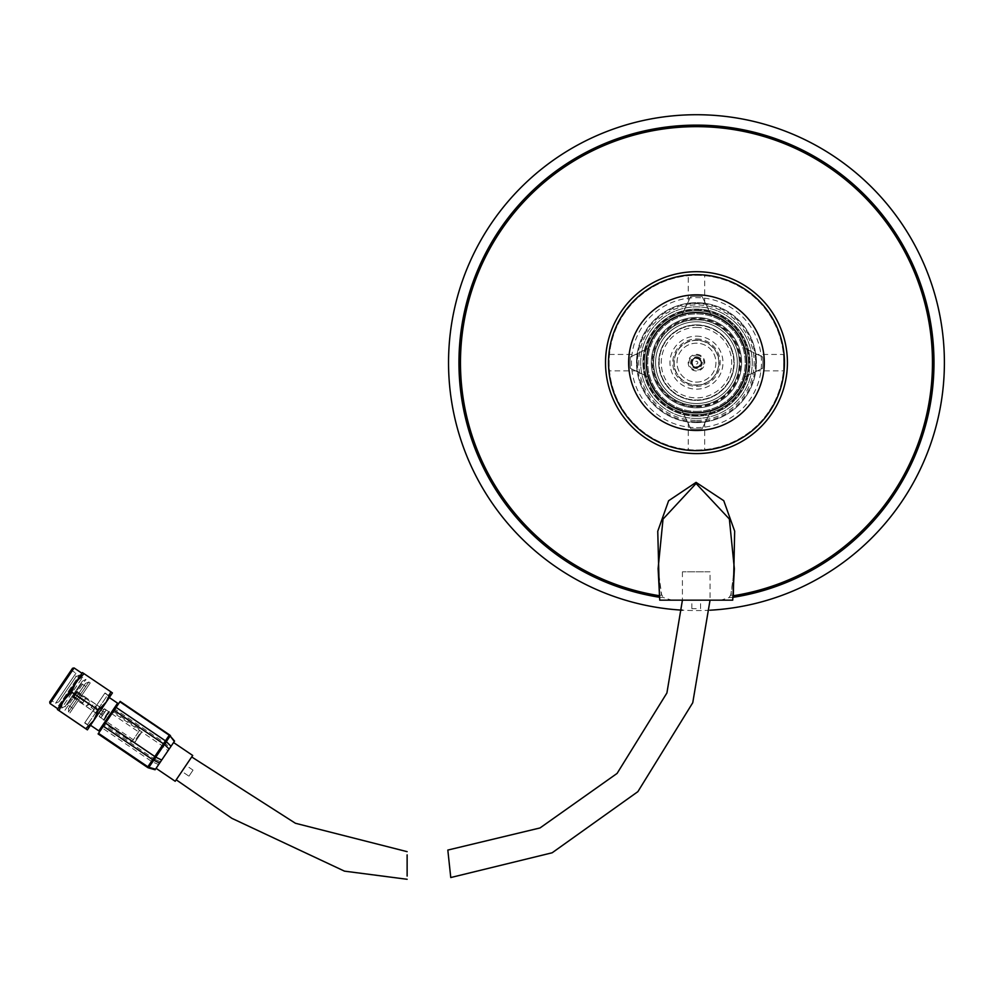 <?xml version="1.0" encoding="UTF-8"?>
<svg xmlns="http://www.w3.org/2000/svg" width="994" height="994" viewBox="0 0 994 994"><rect width="100%" height="100%" fill="white"/><g stroke="black" fill="none" stroke-linecap="round" stroke-linejoin="round"><path stroke-width="0.75" stroke-dasharray="4.97 3.73" d="M694.868 450.605L690.631 450.431M689.364 450.332L696.471 450.617A87.981 87.981 0 0 0 772.661 318.652A87.981 87.981 0 0 0 620.281 318.652A87.981 87.981 0 0 0 696.471 450.617L699.614 450.568M608.552 359.505L608.875 370.861L637.104 370.861L637.104 354.436L637.104 370.861M608.49 362.661L608.875 354.436L637.104 354.436M690.656 274.866L704.063 275.003M703.243 274.928L688.258 275.052L688.258 303.282L696.471 303.282L688.258 303.282M755.825 370.861L784.067 370.861L784.067 354.436L755.825 354.436L755.825 370.861L755.825 354.436M696.471 430.477A67.828 67.828 0 0 0 755.204 328.728A67.828 67.828 0 0 0 637.738 328.728A67.828 67.828 0 0 0 696.471 430.477A67.828 67.828 0 0 0 755.204 328.728A67.828 67.828 0 0 0 637.738 328.728A67.828 67.828 0 0 0 696.471 430.477A67.828 67.828 0 0 0 755.204 328.728A67.828 67.828 0 0 0 637.738 328.728A67.828 67.828 0 0 0 696.471 430.477M696.471 422.574A59.926 59.926 0 0 0 748.37 332.679A59.926 59.926 0 0 0 644.572 332.679A59.926 59.926 0 0 0 696.471 422.574A59.926 59.926 0 0 0 748.37 332.679A59.926 59.926 0 0 0 644.572 332.679A59.926 59.926 0 0 0 696.471 422.574M696.471 420.35A57.702 57.702 0 0 0 746.444 333.798A57.702 57.702 0 0 0 646.498 333.798A57.702 57.702 0 0 0 696.471 420.35M696.471 414.573A51.924 51.924 0 0 0 741.437 336.68A51.924 51.924 0 0 0 651.505 336.68A51.924 51.924 0 0 0 696.471 414.573A51.924 51.924 0 0 0 741.437 336.68A51.924 51.924 0 0 0 651.505 336.68A51.924 51.924 0 0 0 696.471 414.573M696.471 427.631A64.995 64.995 0 0 0 752.756 330.145A64.995 64.995 0 0 0 640.186 330.145A64.995 64.995 0 0 0 696.471 427.631M710.635 314.129L702.137 296.485A66.412 66.412 0 0 0 690.805 296.485L682.306 314.129A50.545 50.545 0 0 0 647.951 348.484L630.308 356.983A66.412 66.412 0 0 0 630.308 368.314L647.951 376.813A50.545 50.545 0 0 0 682.306 411.156L690.805 428.812A66.412 66.412 0 0 0 702.137 428.812L710.635 411.156A50.545 50.545 0 0 0 744.991 376.813L762.634 368.314A66.412 66.412 0 0 0 762.634 356.983L744.991 348.484A50.545 50.545 0 0 0 710.635 314.129L702.137 296.485A66.412 66.412 0 0 0 690.805 296.485L682.306 314.129A50.545 50.545 0 0 0 647.951 348.484L630.308 356.983A66.412 66.412 0 0 0 630.308 368.314L647.951 376.813A50.545 50.545 0 0 0 682.306 411.156L690.805 428.812A66.412 66.412 0 0 0 702.137 428.812L710.635 411.156A50.545 50.545 0 0 0 744.991 376.813L762.634 368.314A66.412 66.412 0 0 0 762.634 356.983L744.991 348.484A50.545 50.545 0 0 0 710.635 314.129M696.471 303.282L704.684 303.282L696.471 303.282M696.471 422.003L704.684 422.003L696.471 422.003M696.471 416.188A53.539 53.539 0 0 0 742.841 335.873A53.539 53.539 0 0 0 650.101 335.873A53.539 53.539 0 0 0 696.471 416.188A53.539 53.539 0 0 0 742.841 335.873A53.539 53.539 0 0 0 650.101 335.873A53.539 53.539 0 0 0 696.471 416.188M696.471 414.523A51.874 51.874 0 0 0 741.387 336.705A51.874 51.874 0 0 0 651.542 336.705A51.874 51.874 0 0 0 696.471 414.523M696.471 418.424A55.776 55.776 0 0 0 744.767 334.754A55.776 55.776 0 0 0 648.163 334.754A55.776 55.776 0 0 0 696.471 418.424A55.776 55.776 0 0 0 744.767 334.754A55.776 55.776 0 0 0 648.163 334.754A55.776 55.776 0 0 0 696.471 418.424M696.471 406.919A44.27 44.27 0 0 0 734.814 340.507A44.27 44.27 0 0 0 658.127 340.507A44.27 44.27 0 0 0 696.471 406.919A44.27 44.27 0 0 0 734.814 340.507A44.27 44.27 0 0 0 658.127 340.507A44.27 44.27 0 0 0 696.471 406.919M696.471 403.514A40.866 40.866 0 0 0 731.857 342.209A40.866 40.866 0 0 0 661.085 342.209A40.866 40.866 0 0 0 696.471 403.514A40.866 40.866 0 0 0 731.857 342.209A40.866 40.866 0 0 0 661.085 342.209A40.866 40.866 0 0 0 696.471 403.514A40.866 40.866 0 0 0 731.857 342.209A40.866 40.866 0 0 0 661.085 342.209A40.866 40.866 0 0 0 696.471 403.514A40.866 40.866 0 0 0 731.857 342.209A40.866 40.866 0 0 0 661.085 342.209A40.866 40.866 0 0 0 696.471 403.514A40.866 40.866 0 0 0 731.857 342.209A40.866 40.866 0 0 0 661.085 342.209A40.866 40.866 0 0 0 696.471 403.514M696.471 407.813A45.165 45.165 0 0 0 735.585 340.06A45.165 45.165 0 0 0 657.357 340.06A45.165 45.165 0 0 0 696.471 407.813A45.165 45.165 0 0 0 735.585 340.06A45.165 45.165 0 0 0 657.357 340.06A45.165 45.165 0 0 0 696.471 407.813A45.165 45.165 0 0 0 735.585 340.06A45.165 45.165 0 0 0 657.357 340.06A45.165 45.165 0 0 0 696.471 407.813A45.165 45.165 0 0 0 735.585 340.06A45.165 45.165 0 0 0 657.357 340.06A45.165 45.165 0 0 0 696.471 407.813A45.165 45.165 0 0 0 735.585 340.06A45.165 45.165 0 0 0 657.357 340.06A45.165 45.165 0 0 0 696.471 407.813M696.471 406.496A43.848 43.848 0 0 0 734.442 340.718A43.848 43.848 0 0 0 658.5 340.718A43.848 43.848 0 0 0 696.471 406.496M696.471 411.379A48.731 48.731 0 0 0 738.666 338.283A48.731 48.731 0 0 0 654.276 338.283A48.731 48.731 0 0 0 696.471 411.379A48.731 48.731 0 0 0 738.666 338.283A48.731 48.731 0 0 0 654.276 338.283A48.731 48.731 0 0 0 696.471 411.379M696.471 384.951A22.315 22.315 0 0 0 715.792 351.491A22.315 22.315 0 0 0 677.15 351.491A22.315 22.315 0 0 0 696.471 384.951A22.315 22.315 0 0 0 715.792 351.491A22.315 22.315 0 0 0 677.15 351.491A22.315 22.315 0 0 0 696.471 384.951M696.471 382.106A19.47 19.47 0 0 0 713.332 352.92A19.47 19.47 0 0 0 679.61 352.92A19.47 19.47 0 0 0 696.471 382.106A19.47 19.47 0 0 0 713.332 352.92A19.47 19.47 0 0 0 679.61 352.92A19.47 19.47 0 0 0 696.471 382.106M696.471 367.246A4.597 4.597 0 0 0 700.459 360.35A4.597 4.597 0 0 0 692.483 360.35A4.597 4.597 0 0 0 696.471 367.246A4.597 4.597 0 0 0 700.459 360.35A4.597 4.597 0 0 0 692.483 360.35A4.597 4.597 0 0 0 696.471 367.246M696.471 364.015A1.379 1.379 0 0 0 697.838 362.648A1.379 1.379 0 0 0 696.471 361.269A1.379 1.379 0 0 0 695.092 362.648A1.379 1.379 0 0 0 696.471 364.015M696.471 357.629A5.02 5.02 0 0 1 700.82 365.158A5.02 5.02 0 0 1 692.122 365.158A5.02 5.02 0 0 1 696.471 357.629A5.02 5.02 0 0 1 700.82 365.158A5.02 5.02 0 0 1 692.122 365.158A5.02 5.02 0 0 1 696.471 357.629M696.471 358.461A4.187 4.187 0 0 1 700.087 364.736A4.187 4.187 0 0 1 692.843 364.736A4.187 4.187 0 0 1 696.471 358.461M696.471 356.784A5.852 5.852 0 0 1 701.54 365.568A5.852 5.852 0 0 1 691.402 365.568A5.852 5.852 0 0 1 696.471 356.784M696.471 355.169A7.48 7.48 0 0 1 702.944 366.388A7.48 7.48 0 0 1 689.998 366.388A7.48 7.48 0 0 1 696.471 355.169M696.471 354.336A8.312 8.312 0 0 1 703.665 366.798A8.312 8.312 0 0 1 689.277 366.798A8.312 8.312 0 0 1 696.471 354.336A8.312 8.312 0 0 1 703.665 366.798A8.312 8.312 0 0 1 689.277 366.798A8.312 8.312 0 0 1 696.471 354.336M696.471 340.06A22.589 22.589 0 0 1 716.028 373.943A22.589 22.589 0 0 1 676.902 373.943A22.589 22.589 0 0 1 696.471 340.06M696.471 338.942A23.707 23.707 0 0 1 716.997 374.502A23.707 23.707 0 0 1 675.945 374.502A23.707 23.707 0 0 1 696.471 338.942M696.471 336.158A26.49 26.49 0 0 1 719.42 375.894A26.49 26.49 0 0 1 673.522 375.894A26.49 26.49 0 0 1 696.471 336.158M696.471 327.424A35.225 35.225 0 0 1 726.974 380.255A35.225 35.225 0 0 1 665.968 380.255A35.225 35.225 0 0 1 696.471 327.424M696.471 324.889A37.76 37.76 0 0 1 729.161 381.522A37.76 37.76 0 0 1 663.768 381.522A37.76 37.76 0 0 1 696.471 324.889A37.76 37.76 0 0 1 729.161 381.522A37.76 37.76 0 0 1 663.768 381.522A37.76 37.76 0 0 1 696.471 324.889M696.471 319.832A42.817 42.817 0 0 1 733.547 384.057A42.817 42.817 0 0 1 659.395 384.057A42.817 42.817 0 0 1 696.471 319.832A42.817 42.817 0 0 1 733.547 384.057A42.817 42.817 0 0 1 659.395 384.057A42.817 42.817 0 0 1 696.471 319.832A42.817 42.817 0 0 1 733.547 384.057A42.817 42.817 0 0 1 659.395 384.057A42.817 42.817 0 0 1 696.471 319.832A42.817 42.817 0 0 1 733.547 384.057A42.817 42.817 0 0 1 659.395 384.057A42.817 42.817 0 0 1 696.471 319.832A42.817 42.817 0 0 1 733.547 384.057A42.817 42.817 0 0 1 659.395 384.057A42.817 42.817 0 0 1 696.471 319.832M696.471 325.311A37.325 37.325 0 0 1 728.801 381.311A37.325 37.325 0 0 1 664.141 381.311A37.325 37.325 0 0 1 696.471 325.311A37.325 37.325 0 0 1 728.801 381.311A37.325 37.325 0 0 1 664.141 381.311A37.325 37.325 0 0 1 696.471 325.311A37.325 37.325 0 0 1 728.801 381.311A37.325 37.325 0 0 1 664.141 381.311A37.325 37.325 0 0 1 696.471 325.311A37.325 37.325 0 0 1 728.801 381.311A37.325 37.325 0 0 1 664.141 381.311A37.325 37.325 0 0 1 696.471 325.311A37.325 37.325 0 0 1 728.801 381.311A37.325 37.325 0 0 1 664.141 381.311A37.325 37.325 0 0 1 696.471 325.311A37.325 37.325 0 0 1 728.801 381.311A37.325 37.325 0 0 1 664.141 381.311A37.325 37.325 0 0 1 696.471 325.311M696.471 319.621A43.028 43.028 0 0 1 733.734 384.156A43.028 43.028 0 0 1 659.208 384.156A43.028 43.028 0 0 1 696.471 319.621A43.028 43.028 0 0 1 733.734 384.156A43.028 43.028 0 0 1 659.208 384.156A43.028 43.028 0 0 1 696.471 319.621M696.471 309.88A52.769 52.769 0 0 1 742.17 389.027A52.769 52.769 0 0 1 650.772 389.027A52.769 52.769 0 0 1 696.471 309.88A52.769 52.769 0 0 1 742.17 389.027A52.769 52.769 0 0 1 650.772 389.027A52.769 52.769 0 0 1 696.471 309.88M696.471 275.301A87.335 87.335 0 0 1 772.102 406.31A87.335 87.335 0 0 1 620.828 406.31A87.335 87.335 0 0 1 696.471 275.301A87.335 87.335 0 0 1 772.102 406.31A87.335 87.335 0 0 1 620.828 406.31A87.335 87.335 0 0 1 696.471 275.301M733.261 597.295L729.161 597.531L720.961 600.165L671.696 600.165L663.296 597.469L659.196 597.22M709.989 610.204A247.928 247.928 0 0 1 682.381 610.167M729.161 597.531L731.174 594.064L734.355 568.73L730.801 594.971L733.025 595.791M659.432 595.717L661.656 594.909L658.103 568.63L661.283 594.002L663.296 597.469M720.961 600.165L732.715 600.165M659.755 600.165L671.696 600.165M710.039 600.165L682.418 600.165L710.039 600.165L682.418 600.165L710.039 600.165L710.039 571.823L682.418 571.823L710.039 571.823M731.174 594.064L730.652 595.431M661.805 595.356L661.283 594.002M696.235 600.165L691.874 600.165L696.235 600.165M696.235 608.663L691.874 608.663L696.235 608.663M407.13 854.877L407.13 876.062M176.199 779.805L191.693 756.943M181.89 771.406L186.002 765.355L181.89 771.406L188.935 776.177L193.035 770.126L188.935 776.177M119.914 701.752L112.794 712.263L163.115 746.357L167.974 750.793L156.095 768.325L173.577 742.518L160.531 761.764L154.468 759.105L163.115 746.357A4.249 1.193 132.4 0 0 165.178 743.326L170.198 736.045M192.699 755.477L175.205 781.272M148.752 767.542L152.567 761.913L158.63 764.572L155.337 769.418L148.752 767.542A4.249 3.814 34.1 0 1 147.696 767.008L98.356 733.56L102.171 727.919L151.51 761.379L147.696 767.008M158.63 764.572L160.531 761.764M119.765 701.988L169.104 735.448A4.249 3.529 -145.9 0 1 169.999 736.219L174.174 741.648L170.024 747.761L165.178 743.326A4.249 3.529 -145.9 0 0 164.283 742.555L114.944 709.095M167.974 750.793L170.024 747.761M112.794 712.263L102.171 727.919M169.253 735.212L151.51 761.379A4.249 3.814 34.1 0 0 152.567 761.913A4.249 1.106 113.7 0 0 154.468 759.105L104.159 724.999M57.851 708.821L81.943 673.273M76.215 681.735L63.691 700.211M110.744 691.861L112.421 692.93L106.109 702.249L110.744 691.861L82.415 672.59L57.379 709.517M106.221 702.087L88.789 727.782L111.017 695.005L107.762 694.831L87.422 724.837L107.762 694.831L105.004 692.955L84.652 722.961L105.004 692.955M85.695 728.801L93.585 720.712L98.182 710.387L106.109 702.249L87.385 729.869M50.321 701.031L71.928 669.173L50.321 701.031L51.874 700.733L72.214 670.726L51.874 700.733L55.565 703.243L75.917 673.236L55.565 703.243L58.907 701.801L75.805 676.864L58.907 701.801L58.484 705.889L79.458 674.963L58.484 705.889L62.137 703.988L79.035 679.051L62.137 703.988L61.715 708.088L82.688 677.15L61.715 708.088L65.368 706.175L82.266 681.25L65.368 706.175L64.945 710.275L85.919 679.337L64.945 710.275L68.598 708.374L85.496 683.437L68.598 708.374L68.499 712.002L88.839 681.996L68.499 712.002L69.878 712.946L90.23 682.94L69.878 712.946M49.7 701.95L72.55 668.254M49.998 703.504L74.103 667.956M84.813 722.725L104.842 693.178L84.813 722.725L89.882 726.167L109.924 696.62L89.882 726.167M90.516 725.247L109.29 697.552L90.516 725.247M98.828 730.876L117.603 703.18M100.369 730.578L117.901 704.734L100.369 730.578M104.917 723.893L113.366 711.431L104.917 723.893L131.693 742.046L140.142 729.584L131.693 742.046L134.625 742.68L141.819 732.069L134.625 742.68M135.172 741.872L141.272 732.876L135.172 741.872L134.873 740.828L140.191 732.988L134.873 740.828L104.171 720.016L109.489 712.164L103.388 720.165L109.34 711.393L103.388 720.165L108.57 711.542L103.239 719.395L99.089 716.575L104.407 708.722L99.089 716.575M99.711 715.655L103.786 709.654L99.711 715.655L72.475 697.179L76.55 691.178L72.475 697.179M68.561 702.957L67.94 703.876M67.393 704.684L81.632 683.686L67.393 704.684L72.935 708.436L87.174 687.438L72.935 708.436M98.182 710.387L71.469 692.271L63.579 700.36L58.994 710.685M84.03 673.758L76.103 681.896L71.469 692.271M75.407 694.843L74.339 696.421L74.985 694.483L83.807 701.342L74.985 694.483L73.382 696.844L74.985 694.483L73.382 696.844L82.266 703.628L73.382 696.844L74.985 694.483L83.807 701.342L82.254 703.628L83.831 701.317L82.775 702.87L73.767 696.533M74.339 696.421L82.775 702.87L83.819 701.317L75.42 694.831M74.972 694.508L76.575 692.135L74.972 694.508L76.376 692.42L74.972 694.508L84.602 700.161L86.155 697.875L76.575 692.147L74.972 694.508L76.526 693.191L85.646 698.645L84.589 700.186L74.972 694.508M75.457 694.769L84.602 700.174L85.646 698.633L76.526 693.191L76.575 692.147L86.155 697.887L84.589 700.198L75.457 694.781M99.76 715.581L103.736 709.716L99.76 715.581L93.299 711.195L96.07 713.071L97.114 711.53L96.666 709.219L97.114 711.53L101.736 714.661L103.612 711.89L101.736 714.661L102.034 716.214L105.165 711.592L102.034 716.214M86.155 697.875L85.646 698.645L86.192 697.825L100.046 707.219L97.275 705.33L96.232 706.883L96.666 709.219L98.99 708.759L94.343 709.654L96.679 709.194L96.232 706.883L92.989 704.696L91.113 707.467L92.989 704.696L91.249 705.529L91.113 707.467L94.343 709.654L93.299 711.195L82.216 703.69M84.602 700.161L83.807 701.342L84.602 700.161M101.09 717.593L106.097 710.213L101.09 717.593L99.251 716.339L104.258 708.958L99.251 716.339M85.695 698.558L89.845 701.379L89.423 704.299L86.876 705.765L89.845 701.379L86.876 705.765L82.726 702.944M82.775 702.87L82.254 703.628L82.775 702.87M696.471 421.717A59.068 59.068 0 0 0 747.625 333.114A59.068 59.068 0 0 0 645.317 333.114A59.068 59.068 0 0 0 696.471 421.717M704.684 303.282L704.684 275.052M688.258 422.003L688.258 450.245M704.684 422.003L704.684 450.245M682.418 571.823L682.418 600.165M700.584 608.663L700.584 600.165M691.874 608.663L691.874 600.165M193.035 770.126L186.002 765.355M90.23 682.94L88.839 681.996L85.496 683.437L85.919 679.337L82.266 681.25L82.688 677.15L79.035 679.051L79.458 674.963L75.805 676.864L75.917 673.236L72.214 670.726L71.928 669.173M84.652 722.961L87.422 724.837L88.789 727.782M104.842 693.178L109.924 696.62M113.366 711.431L140.142 729.584L141.819 732.069M104.407 708.722L140.191 732.988L141.272 732.876M76.55 691.178L103.786 709.654M80.464 685.413L81.086 684.493M81.632 683.686L87.174 687.438M105.165 711.592L103.612 711.89L98.99 708.759L100.046 707.219L103.736 709.716M106.097 710.213L104.258 708.958"/><path stroke-width="1.49" d="M699.614 450.568L696.471 450.617A87.981 87.981 0 0 0 772.661 318.652A87.981 87.981 0 0 0 620.281 318.652A87.981 87.981 0 0 0 696.471 450.617L694.868 450.605M690.631 450.431L689.364 450.332M608.875 354.436L608.552 359.505M608.875 370.861L608.49 362.661M704.063 275.003L703.243 274.928M688.258 275.052L690.656 274.866M784.067 354.436L784.067 370.861M696.471 430.477A67.828 67.828 0 0 0 755.204 328.728A67.828 67.828 0 0 0 637.738 328.728A67.828 67.828 0 0 0 696.471 430.477M696.471 271.697A90.951 90.951 0 0 1 775.233 408.124A90.951 90.951 0 0 1 617.709 408.124A90.951 90.951 0 0 1 696.471 271.697M659.432 595.717L657.755 531.243L668.614 500.752L696.073 482.363L723.756 500.703L734.665 531.156L733.261 597.295A237.516 237.516 0 0 0 933.267 344.197A237.516 237.516 0 0 0 696.471 125.132A237.516 237.516 0 0 0 459.688 343.949A237.516 237.516 0 0 0 659.196 597.22L659.432 595.717A236 236 0 0 1 461.204 344.073A236 236 0 0 1 696.471 126.648A236 236 0 0 1 931.751 344.309A236 236 0 0 1 733.025 595.791M682.381 610.167A247.928 247.928 0 0 1 448.642 355.591A247.928 247.928 0 0 1 696.471 114.72A247.928 247.928 0 0 1 944.3 355.877A247.928 247.928 0 0 1 709.989 610.204M734.355 568.717L729.36 519.03L696.073 483.494L663.035 519.092L658.103 568.63L659.755 600.165L732.715 600.165L734.355 568.717M710.039 600.165L692.756 702.721L637.887 791.646L552.167 852.777L450.767 877.54L447.822 850.069L450.767 877.54M407.13 876.062L407.13 854.877M407.13 851.659L295.429 823.268L191.693 756.943L176.199 779.805L231.888 818.335L344.471 871.142L407.13 879.28M156.095 768.325L175.205 781.272L192.699 755.477L173.577 742.518M116.099 707.393L165.439 740.841A4.249 3.814 -145.9 0 1 166.321 741.623L171.043 746.27L169.142 749.078L164.42 744.431L155.785 757.179A4.249 1.193 115.8 0 1 153.722 760.211L148.901 767.318L155.499 769.194L159.649 763.081L153.722 760.211A4.249 3.529 -145.9 0 1 152.678 759.664L103.339 726.216L119.914 701.752L169.253 735.212A4.249 3.814 34.1 0 1 170.148 735.982L166.321 741.623A4.249 1.106 134.6 0 1 164.42 744.431L114.111 710.312M105.476 723.06L155.785 757.179L161.699 760.037L169.142 749.078M161.699 760.037L159.649 763.081M171.043 746.27L174.323 741.425L170.148 735.982L174.559 741.077M98.356 733.56L103.339 726.216M98.518 733.323L147.857 766.772A4.249 3.529 -145.9 0 0 148.901 767.318L148.752 767.542M170.198 736.045L170.483 735.771A4.249 4.249 0 0 0 169.502 734.852L120.162 701.391M74.103 667.956L49.998 703.504L49.7 701.95L72.55 668.254L74.103 667.956L81.943 673.273L76.215 681.735L82.415 672.59L110.806 691.762L106.221 702.087L112.421 692.93L110.806 691.762M87.385 729.869L93.697 720.551L85.77 728.689L87.385 729.857L57.379 709.517L63.691 700.211L57.851 708.821L49.998 703.504M85.77 728.689L59.056 710.586L63.691 700.211L76.215 681.735L84.105 673.646M111.017 695.005L106.221 702.087L98.319 710.176L93.697 720.551L106.221 702.087M90.516 725.247L98.828 730.876L117.603 703.18L109.29 697.552M57.379 709.517L59.056 710.586M98.319 710.176L71.618 692.06L76.215 681.735M63.691 700.211L71.618 692.06M696.471 412.758A50.11 50.11 0 0 0 739.871 337.587A50.11 50.11 0 0 0 653.07 337.587A50.11 50.11 0 0 0 696.471 412.758M147.696 767.008L169.253 735.212M682.418 600.165L666.912 692.955L617.1 773.407L540.015 827.952L447.822 850.069M98.108 733.92L147.447 767.368A4.249 4.249 0 0 0 148.678 767.94L155.101 769.766M117.901 704.734L117.603 703.18M100.369 730.578L98.828 730.876"/></g></svg>
